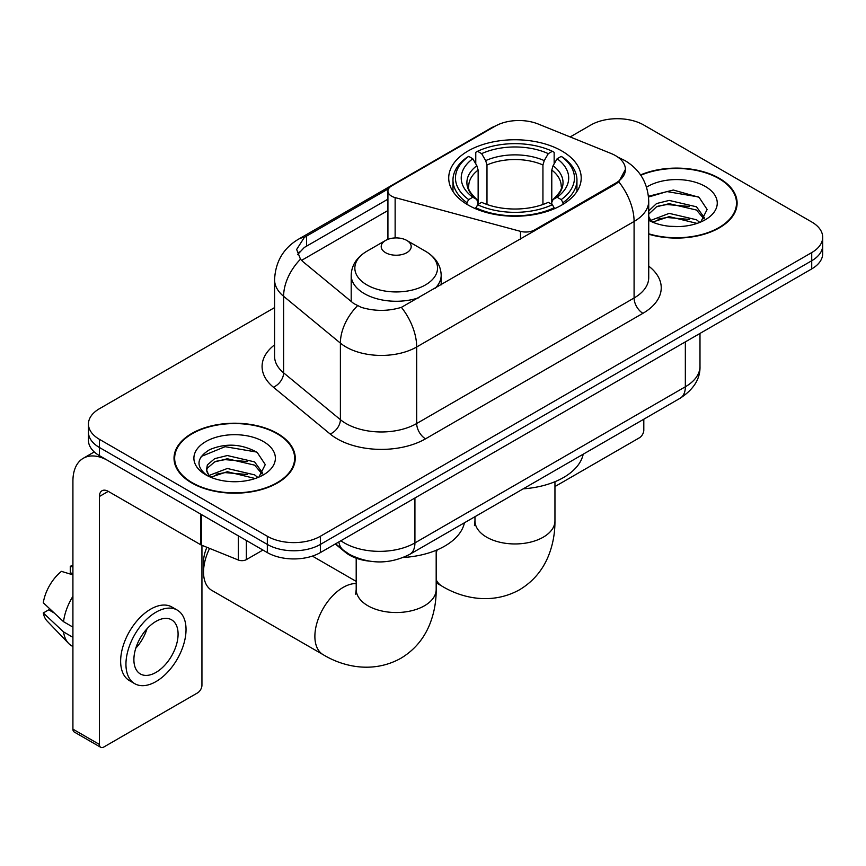 <?xml version="1.0" encoding="UTF-8"?>
<svg xmlns="http://www.w3.org/2000/svg" width="866" height="866" viewBox="0 0 866 866"><rect width="100%" height="100%" fill="white"/><g stroke="black" fill="none" stroke-linecap="round" stroke-linejoin="round"><path stroke-width="1.3" d="M534.614 230.919L534.614 229.912A12.503 7.22 180 0 1 520.498 231.352L395.134 197.6A12.503 7.22 180 0 1 391.584 196.16A12.503 7.22 180 0 1 387.925 191.061A12.503 7.22 180 0 1 391.584 185.963L495.038 126.23A33.742 19.485 0 0 1 538.251 124.044L611.028 153.466A33.742 19.485 0 0 1 615.531 155.642A33.742 19.485 0 0 1 625.414 169.422L618.8 181.828L615.531 184.198L401.402 307.343C388.022 311.37 374.653 311.37 361.274 307.343L353.696 303.511L302.743 261.5L300.48 259.194L296.648 249.462L304.345 237.381L388.628 188.669M561.796 150.955A66.238 38.245 0 0 0 489.615 142.663A66.238 38.245 0 0 0 448.718 177.995A66.238 38.245 0 0 0 468.127 205.036A66.238 38.245 0 0 0 540.308 213.328A66.238 38.245 0 0 0 581.205 177.995A66.238 38.245 0 0 0 561.796 150.955M534.614 229.912L615.531 183.202A33.742 19.485 0 0 0 625.414 169.422M369.057 561.103A37.498 21.65 180 0 1 345.339 552.248L335.304 543.978M648.731 234.199A60.62 34.997 0 0 0 737.118 203.099A60.62 34.997 0 0 0 719.365 178.353A60.62 34.997 0 0 0 640.569 174.91M277.499 433.465A60.62 34.997 0 0 0 211.445 425.877A60.62 34.997 0 0 0 174.023 458.211A60.62 34.997 0 0 0 191.776 482.957A60.62 34.997 0 0 0 257.841 490.535A60.62 34.997 0 0 0 295.252 458.211A60.62 34.997 0 0 0 277.499 433.465M174.651 461.361A60.62 34.997 0 0 0 174.445 462.292M274.576 307.603L99.428 408.72A37.498 21.65 0 0 0 88.451 424.026L88.451 440.35A37.498 21.65 0 0 0 99.428 455.657L267.334 552.595L267.334 544.433A37.498 21.65 0 0 0 320.366 544.433L811.723 260.753A37.498 21.65 0 0 0 822.7 245.446A37.498 21.65 0 0 1 811.723 260.753L320.366 544.433A37.498 21.65 0 0 1 267.334 544.433L99.428 447.495L267.334 544.433L267.334 536.27A37.498 21.65 0 0 0 320.366 536.27L811.723 252.591A37.498 21.65 0 0 0 822.7 237.284A37.498 21.65 0 0 0 811.723 221.977L643.806 125.04A37.498 21.65 0 0 0 590.785 125.04L570.164 136.947M88.451 432.188A37.498 21.65 0 0 0 99.428 447.495A37.498 21.65 0 0 1 88.451 432.188M297.677 254.496L304.345 247.438L387.925 199.169M88.451 424.026A37.498 21.65 0 0 0 99.428 439.333L267.334 536.27M294.841 462.292A60.62 34.997 0 0 0 294.635 461.361M736.706 207.18A60.62 34.997 0 0 0 736.501 206.249M267.334 552.595A37.498 21.65 0 0 0 320.366 552.595L811.723 268.915A37.498 21.65 0 0 0 822.7 253.608L822.7 237.284M648.731 233.798A59.992 34.64 0 0 0 736.501 203.099A59.992 34.64 0 0 0 718.932 178.613A59.992 34.64 0 0 0 640.808 175.268M669.732 226.297L679.15 226.567M651.005 220.31L669.202 213.372L696.481 219.758L699.782 222.41M652.683 222.064L669.202 216.619L697.065 223.406M648.731 216.262A28.242 16.302 0 0 0 652.932 222.281M648.731 210.903L656.536 203.553L669.202 200.414L696.481 206.801L704.588 218.005M648.731 214.14L656.536 206.801L669.202 203.662L696.481 210.037L703.95 218.849M648.731 220.31A40.745 23.523 0 0 0 705.314 219.737A40.745 23.523 0 0 0 705.314 186.461A40.745 23.523 0 0 0 646.566 187.143M700.746 222.01L707.132 209.475L699.057 197.307L673.315 190.022L648.482 196.279M651.286 221.577L648.731 218.568M648.547 197.026L666.972 191.581L698.505 196.939M657.998 206.162L666.972 204.538L689.488 206.465M657.998 219.12L666.972 217.496L689.488 219.423M554.954 486.551L639.389 437.806A6.246 3.605 120 0 0 643.806 430.153L643.806 419.209M192.22 482.698A59.992 34.64 0 0 0 257.603 490.21A59.992 34.64 0 0 0 294.635 458.211A59.992 34.64 0 0 0 277.055 433.714A59.992 34.64 0 0 0 211.683 426.213A59.992 34.64 0 0 0 174.651 458.211A59.992 34.64 0 0 0 192.22 482.698M227.866 481.399L237.284 481.68M209.139 475.423L227.336 468.484L254.615 474.871L257.916 477.512M210.817 477.166L227.336 471.721L255.199 478.519M209.42 476.679L206.509 469.837A28.242 16.302 0 0 0 211.066 477.393M206.509 469.837L207.364 464.901L214.671 458.666L227.336 455.527L254.615 461.903L262.723 473.117M206.573 470.238L207.364 468.138L214.671 461.903L227.336 458.764L254.615 465.15L262.084 473.962M258.88 477.112L265.267 464.587L257.191 452.42C241.711 443.793 225.864 442.872 209.648 449.66C196.355 457.876 195.51 466.503 207.136 475.542L207.277 475.64M263.448 441.573A40.745 23.523 0 0 0 205.827 441.573A40.745 23.523 0 0 0 205.827 474.839A40.745 23.523 0 0 0 263.448 474.839A40.745 23.523 0 0 0 263.448 441.573M201.183 456.501L225.106 446.683L256.639 452.052M216.132 461.275L225.106 459.64L247.622 461.578M216.132 474.232L225.106 472.609L247.622 474.536M466.936 204.333L466.936 202.666L468.712 199.591A59.494 34.348 0 0 1 468.712 156.389L472.804 158.759A53.746 31.024 0 0 0 472.804 197.231L476.841 199.526L478.14 204.354M478.14 202.384L478.14 170.072L476.841 165.72L472.804 158.759M475.77 163.869L475.77 152.308L477.545 151.29A59.494 34.348 0 0 1 552.378 151.29L548.286 153.65A53.746 31.024 0 0 0 481.637 153.65L485.674 160.611L486.984 164.973L486.984 204.484M542.939 204.484L542.939 164.973L544.249 160.611L548.286 153.65M523.226 488.835A68.739 39.684 0 0 0 583.197 454.206M475.77 207.764A61.995 35.787 0 0 0 554.153 207.764L552.378 204.701A59.494 34.348 0 0 1 477.545 204.701L475.77 208.825M554.153 208.825L554.153 207.764M468.712 156.389L466.936 157.406A61.995 35.787 0 0 0 452.972 180.031A61.995 35.787 0 0 0 466.936 202.666M552.378 151.29L554.153 152.308L554.153 163.869M477.545 204.701L481.637 202.341A53.746 31.024 0 0 0 548.286 202.341L552.378 204.701M472.804 197.231L468.712 199.591M481.637 153.65L477.545 151.29M476.841 165.72A48.074 27.755 0 0 0 476.841 199.526L477.069 199.678C470.238 193.075 467.456 188.593 468.723 186.233A46.244 26.694 0 0 1 478.14 170.072M562.987 202.666A61.995 35.787 0 0 0 576.951 180.031A61.995 35.787 0 0 0 562.987 157.406L561.211 156.389A59.494 34.348 0 0 1 561.211 199.591L562.987 202.666L562.987 204.333M561.211 199.591L557.119 197.231A53.746 31.024 0 0 0 557.119 158.759L561.211 156.389M557.119 158.759L553.082 165.72L551.783 170.072L551.783 202.384L553.082 199.526L557.119 197.231M551.783 170.072A46.244 26.694 0 0 1 561.2 186.233C562.456 188.604 559.674 193.086 552.854 199.678L553.082 199.526A48.074 27.755 0 0 0 553.082 165.72M551.783 204.354L551.783 202.384M209.594 548.394A39.998 23.09 120 0 0 203.532 572.09L203.532 561.893A27.495 15.869 -60 0 1 206.909 547.312M203.532 572.09A39.998 23.09 120 0 0 211.813 590.395L323.17 654.685A39.998 23.09 -60 0 1 317.032 622.643A39.998 23.09 -60 0 1 343.163 587.397A39.998 23.09 -60 0 1 356.197 583.543M434.981 288.443A44.989 25.98 0 0 0 441.184 275.28C440.848 265.267 435.587 257.245 425.412 251.194L406.793 240.445A14.993 8.66 0 0 0 385.587 240.445A14.993 8.66 0 0 0 385.587 252.688A14.993 8.66 0 0 0 406.793 252.688A14.993 8.66 0 0 0 406.793 240.445L425.412 251.194A41.33 23.858 0 0 1 425.412 284.946A41.33 23.858 0 0 1 366.957 284.946A41.33 23.858 0 0 1 366.957 251.194C356.781 257.245 351.531 265.267 351.195 275.28A44.989 25.98 0 0 0 364.37 293.65A44.989 25.98 0 0 0 418.971 297.688M403.307 557.477A68.739 39.684 0 0 0 464.425 522.783M246.345 540.481L246.345 559.62L262.918 550.051M200.674 514.112L108.272 460.755A49.99 28.859 -120 0 0 83.277 458.287A49.99 28.859 -120 0 0 72.917 481.171L72.917 729.14L99.428 744.446L99.428 496.478A12.503 7.22 60 0 1 102.015 490.751A12.503 7.22 60 0 1 108.272 491.368L200.674 544.725L200.674 514.112A6.246 3.605 0 0 0 201.507 514.512M99.428 744.446A6.246 3.605 120 0 0 100.727 747.304L74.216 731.997A6.246 3.605 -60 0 1 72.917 729.14M100.727 747.304A6.246 3.605 120 0 0 103.844 747.001L197.524 692.908A6.246 3.605 120 0 0 201.94 685.255L201.94 545.299M246.345 559.62A6.246 3.605 180 0 1 238.345 560.021L201.507 545.125A6.246 3.605 180 0 1 200.674 544.725M155.988 672.406A31.241 18.034 120 0 0 176.404 644.867A31.241 18.034 120 0 0 171.609 619.829A31.241 18.034 120 0 0 155.988 621.377A31.241 18.034 120 0 0 135.572 648.915A31.241 18.034 120 0 0 140.368 673.954A31.241 18.034 120 0 0 155.988 672.406M135.8 648.179A31.241 18.034 120 0 0 147.014 628.759M72.917 567.068L70.265 566.256L70.265 572.534L72.917 574.071M177.238 610.086L171.933 607.034A42.488 24.529 120 0 0 150.684 609.134A42.488 24.529 120 0 0 122.929 646.577A42.488 24.529 120 0 0 129.445 680.633L134.739 683.685A42.488 24.529 120 0 0 155.988 681.585A42.488 24.529 120 0 0 183.744 644.142A42.488 24.529 120 0 0 177.238 610.086A42.488 24.529 120 0 0 155.988 612.197A42.488 24.529 120 0 0 128.233 649.641A42.488 24.529 120 0 0 134.739 683.685M72.917 596.284A41.243 23.815 120 0 0 63.532 621.691L43.3 602.768A32.497 18.76 120 0 1 61.432 571.365L72.917 574.851M72.917 627.114L63.532 621.691M54.244 613.009L48.734 609.826L43.3 612.966L63.532 631.899L72.917 637.322M63.532 631.899A41.243 23.815 120 0 0 68.62 643.416A41.243 23.815 120 0 0 71.737 645.874L72.917 646.556M72.917 565.52A32.497 18.76 120 0 0 70.265 566.256M43.3 612.966A32.497 18.76 120 0 0 47.143 621.052L68.62 643.416M615.531 183.202L615.531 184.198M520.498 239.07L520.498 231.352M395.134 237.934L395.134 197.6M648.731 266.143A62.493 36.08 180 0 1 642.929 313.308L425.531 438.824A12.503 7.22 60 0 1 416.687 423.517L634.085 298.001A49.99 28.859 0 0 0 648.731 277.585L648.731 201.053A49.99 28.859 180 0 1 634.085 221.469A43.744 25.255 -120 0 0 618.8 181.828M425.531 438.824A62.493 36.08 180 0 1 337.155 438.824A62.493 36.08 180 0 1 330.152 434.007L273.375 387.189A62.493 36.08 180 0 1 274.576 344.852M345.989 423.517A49.99 28.859 0 0 0 416.687 423.517L416.687 346.974A49.99 28.859 180 0 1 345.989 346.974A49.99 28.859 180 0 1 340.392 343.12L283.615 296.313A49.99 28.859 180 0 1 274.576 279.75L274.576 356.294A49.99 28.859 0 0 0 283.615 372.845L340.392 419.664A49.99 28.859 0 0 0 345.989 423.517M648.731 201.053C647.887 183.083 639.985 169.606 625.025 160.621L618.714 157.547A43.744 20.481 112 0 0 618.129 157.331M401.402 307.343A43.744 25.255 60 0 1 416.687 346.974L634.085 221.469L634.085 298.001A12.503 7.22 60 0 0 642.929 313.308M304.345 237.381A43.744 25.255 -120 0 0 298.272 239.319C283.323 248.304 275.42 261.781 274.576 279.75M298.272 239.319L491.368 127.843A43.744 25.255 60 0 1 494.681 126.436M300.48 259.194A43.744 29.26 129.5 0 0 283.615 296.313L283.615 372.845A12.503 8.357 -50.5 0 1 273.375 387.189M357.431 305.828A43.744 29.26 129.5 0 0 340.392 343.12L340.392 419.664A12.503 8.357 -50.5 0 1 330.152 434.007M301.541 260.395L387.925 210.525M299.214 251.887A33.742 19.485 -120 0 0 297.763 254.723M320.366 536.27L320.366 552.595M811.723 252.591L811.723 268.915M99.428 439.333L99.428 455.657M306.532 236.072L306.532 246.161M340.868 540.763A49.99 28.859 0 0 0 344.224 542.906A49.99 28.859 0 0 0 414.922 542.906L685.342 386.777A49.99 28.859 0 0 0 699.988 366.372C700.356 378.778 693.742 389.386 680.167 398.219L409.748 554.348A24.995 14.43 60 0 0 414.922 542.906L414.922 498.004M685.342 341.875L685.342 386.777A24.995 14.43 60 0 1 680.167 398.219M338.844 541.932A24.995 16.714 129.5 0 0 343.196 550.062L335.607 543.794M554.954 481.713L554.954 520.867A39.998 23.09 180 0 1 543.242 537.191A39.998 23.09 180 0 1 486.681 537.191A39.998 23.09 180 0 1 474.969 520.867L474.449 525.586M554.954 520.867C555.019 533.64 552.714 545.656 548.048 556.892C542.051 571.04 532.503 582.017 519.427 589.833C491.52 605.204 461.697 598.146 441.941 586.12A39.998 23.09 -60 0 1 436.183 579.83M436.183 552.865A39.998 23.09 -60 0 1 437.233 549.834M542.939 164.973A46.244 26.694 0 0 0 486.984 164.973M544.249 160.611A48.074 27.755 0 0 0 485.674 160.611M436.183 550.289L436.183 589.443A39.998 23.09 180 0 1 424.47 605.767A39.998 23.09 180 0 1 367.909 605.767A39.998 23.09 180 0 1 356.197 589.443L355.666 594.152M99.428 496.478L108.272 491.368M201.507 514.588L201.507 545.125M238.345 560.021L238.345 535.859M387.925 239.341L387.925 191.061M491.368 127.843L499.379 124.109M618.714 157.547L618.053 157.276M409.748 554.348C389.635 564.459 369.511 564.459 349.399 554.348L343.196 550.062M699.988 366.372L699.988 333.421M736.501 208.111L736.501 203.099M294.635 463.223L294.635 458.211M174.651 463.223L174.651 458.211M441.941 586.12L436.183 582.786M452.972 191.473L452.972 180.031M576.951 191.473L576.951 180.031M474.969 516.688L474.969 520.867M436.183 589.443C436.248 602.216 433.942 614.221 429.276 625.468C423.268 639.617 413.731 650.593 400.655 658.398C372.748 673.78 342.925 666.712 323.17 654.685M441.184 284.86L441.184 275.28M351.195 301.444L351.195 275.28M385.587 240.445L366.957 251.194M356.197 581.4L312.388 556.102M356.197 558.202L356.197 589.443M83.277 458.287L94.264 451.933"/></g></svg>
